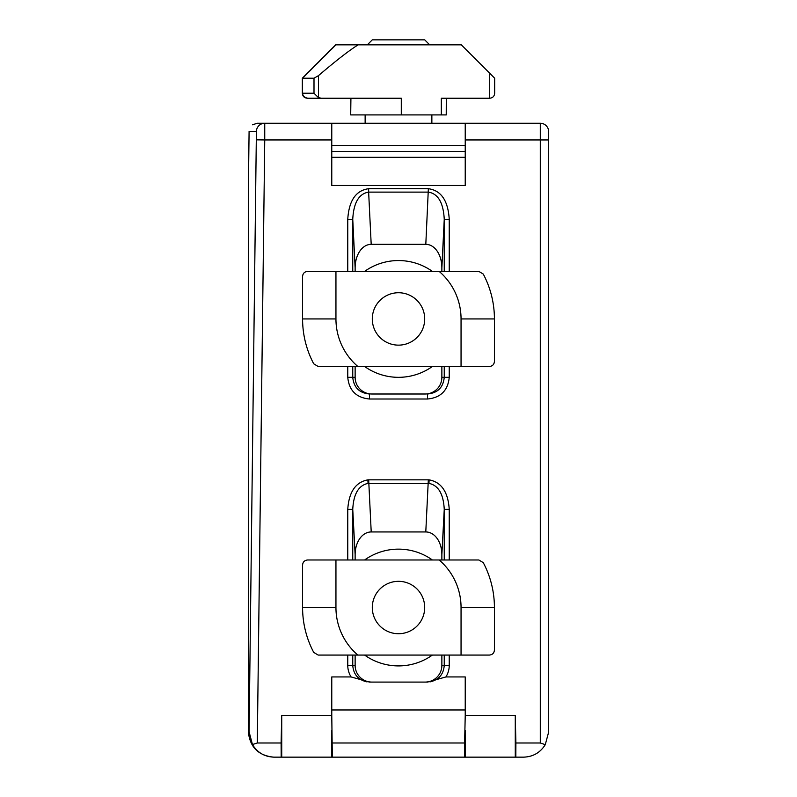 <?xml version="1.0" encoding="UTF-8"?>
<svg xmlns="http://www.w3.org/2000/svg" width="797" height="797" viewBox="0 0 797 797"><rect width="100%" height="100%" fill="white"/><g stroke="black" fill="none" stroke-linecap="round" stroke-linejoin="round"><path stroke-width="1.2" d="M428.945 483.39L429.135 479.854C441.389 482.125 448.093 491.958 449.239 509.363L444.248 509.363C443.471 493.981 438.37 485.323 428.945 483.39L368.055 483.39C358.63 485.323 353.529 493.981 352.752 509.363L352.752 559.982M368.672 479.834L428.328 479.834L425.787 531.948L371.213 531.948A23.611 16.677 87 0 0 355.133 554.672L352.752 509.363L347.761 509.363C348.907 491.958 355.611 482.125 367.865 479.854A23.043 18.789 86.3 0 1 368.672 479.834L371.213 531.948M449.239 655.064L449.239 665.405A19.258 16.787 110.8 0 1 445.912 676.942L427.521 682.083L369.479 682.083L351.088 676.942L331.771 676.942L331.771 715.447L281.73 715.447L281.112 742.993L257.292 742.993L252.46 744.528C257.361 752.607 264.554 756.811 274.038 757.15L273.7 757.15C258.517 755.636 250.069 747.297 248.365 732.124L248.375 189.676M252.46 744.528L249.092 731.815L256.395 131.495L249.092 131.316L248.365 189.985M252.46 124.79L257.292 123.256L540.296 123.256A8.339 8.339 0 0 1 548.635 131.595L548.635 732.124L545.278 744.647L540.296 742.993L515.888 742.993L515.828 757.15L515.27 757.15L515.27 715.447L515.888 742.993M445.912 676.942L465.229 676.942L465.229 715.447L515.27 715.447M540.296 742.993L540.296 139.943L465.229 139.943L465.229 185.482L331.771 185.482L331.771 139.943L264.743 139.943L257.292 742.993M332.389 742.993L464.611 742.993L464.671 757.15L332.329 757.15L331.771 715.447M545.278 744.647C540.266 752.657 533.044 756.821 523.609 757.15L515.828 757.15M464.671 757.15L515.27 757.15M332.329 757.15L274.038 757.15M281.172 757.15L281.112 742.993M444.248 271.398L444.248 219.285C443.391 202.737 438.091 193.681 428.358 192.117L368.642 192.117L371.193 244.34L425.807 244.34L428.358 188.7C441.11 190.423 448.073 200.615 449.239 219.285L449.239 271.398M371.193 244.34A24.478 16.677 87.2 0 0 355.133 267.862L352.752 219.285L347.761 219.285C348.927 200.615 355.89 190.423 368.642 188.7L428.358 188.7M352.752 366.481L352.752 377.32L355.133 377.32L355.133 366.481M355.133 271.398L355.133 267.862M355.133 377.32A16.707 16.677 0 0 0 371.83 394.007L425.17 394.007A16.707 16.677 -0 0 0 441.867 377.32L441.867 366.481M441.867 271.398L441.867 267.862A24.478 16.677 92.8 0 0 425.807 244.34M352.752 655.064L352.752 665.405L355.133 665.405L355.133 655.064M355.133 559.982L355.133 554.672M355.133 665.405A16.707 16.677 -0 0 0 371.83 682.083M425.17 682.083A16.707 16.677 0 0 0 441.867 665.405L441.867 655.064M441.867 559.982L441.867 554.672A23.611 16.677 93 0 0 425.787 531.948M464.611 742.993L465.229 715.447M465.229 757.15L465.229 730.431M331.771 157.318L465.229 157.318M331.771 145.522L465.229 145.522M331.771 151.42L465.229 151.42M331.771 123.256L331.771 139.943M465.229 139.943L465.229 123.256M331.771 709.968L465.229 709.968M281.73 757.15L281.73 715.447M331.771 757.15L331.771 730.431M545.278 124.91L546.254 125.757M256.395 131.495A8.339 8.339 90 0 1 264.743 123.256L264.743 139.943L256.395 139.834M368.642 188.7L368.642 192.117C358.909 193.681 353.609 202.737 352.752 219.285L352.752 271.398M351.088 676.942A19.258 16.787 69.2 0 1 347.761 665.405L352.752 665.405C353.46 674.401 358.222 679.901 367.048 681.903M347.761 377.32L352.752 377.32C353.748 387.452 359.317 393.011 369.469 394.007L369.469 399.008C356.279 397.723 349.046 390.49 347.761 377.32L347.761 366.481M449.239 366.481L449.239 377.32C447.954 390.49 440.721 397.723 427.531 399.008L427.531 394.007C437.683 393.011 443.252 387.452 444.248 377.32L444.248 366.481M429.952 681.903C438.778 679.901 443.54 674.401 444.248 665.405L444.248 655.064M441.867 267.862L444.248 219.285L449.239 219.285M364.608 366.481A58.38 58.38 0 0 0 432.392 366.481M432.392 271.398A58.38 58.38 0 0 0 364.608 271.398M374.192 309.156A26.201 26.201 0 0 1 419.122 302.78A26.201 26.201 0 0 1 402.176 344.882A26.201 26.201 0 0 1 374.192 309.156M313.729 363.821A95.919 95.919 0 0 1 302.581 318.939L302.581 276.4C302.88 273.371 304.554 271.697 307.582 271.398L478.848 271.398L483.271 274.058A95.919 95.919 0 0 1 494.419 318.939L494.419 361.479C494.12 364.508 492.446 366.182 489.418 366.481L318.152 366.481L313.729 363.821L318.152 366.481M335.945 271.398L335.945 318.939A62.555 62.555 0 0 0 357.843 366.481M461.055 366.481L461.055 318.939A62.555 62.555 0 0 0 439.157 271.398M483.271 274.058L478.848 271.398M364.608 655.064A58.38 58.38 0 0 0 432.392 655.064M432.392 559.982A58.38 58.38 0 0 0 364.608 559.982M374.192 597.74A26.201 26.201 0 0 1 419.122 591.374A26.201 26.201 0 0 1 402.176 633.466A26.201 26.201 0 0 1 374.192 597.74M313.729 652.404A95.919 95.919 0 0 1 302.581 607.523L302.581 564.993C302.88 561.955 304.554 560.291 307.582 559.982L478.848 559.982L483.271 562.652A95.919 95.919 0 0 1 494.419 607.523L494.419 650.063C494.12 653.102 492.446 654.765 489.418 655.064L318.152 655.064L313.729 652.404L318.152 655.064M335.945 559.982L335.945 607.523A62.555 62.555 0 0 0 357.843 655.064M461.055 655.064L461.055 607.523A62.555 62.555 0 0 0 439.157 559.982M483.271 562.652L478.848 559.982M429.703 44.851L424.701 39.85L372.299 39.85L367.297 44.851M489.697 73.214L494.668 78.216L494.668 93.259C494.369 96.278 492.715 97.941 489.697 98.23L489.697 73.214L461.333 44.851L358.132 44.851C349.176 50.44 335.945 60.711 318.441 75.655L318.441 97.593L313.998 93.229L313.998 78.216L302.332 78.216L302.571 93.229C302.86 96.268 304.514 97.931 307.552 98.23L350.919 98.23L350.7 114.917M350.939 114.917L446.3 114.917L446.3 98.23L446.23 114.917M489.697 98.23L441.319 98.23L441.319 114.917M401.289 114.917L401.289 98.23L307.871 98.23C304.414 97.593 302.651 95.919 302.611 93.229L313.998 93.229M302.571 93.229L302.581 91.565L302.611 93.229M307.303 98.23C304.285 97.941 302.631 96.278 302.332 93.259L302.332 78.216L335.667 44.851L358.132 44.851M318.441 97.593L321.291 98.23M313.998 78.216L318.441 75.655M494.668 78.216L494.668 93.259M428.328 479.834A23.043 18.789 93.7 0 1 429.135 479.854M368.055 483.39L367.865 479.854M248.365 731.815L249.092 731.815M449.239 509.363L449.239 559.982M347.761 665.405L347.761 655.064M347.761 559.982L347.761 509.363M347.761 271.398L347.761 219.285M427.531 399.008L369.469 399.008M249.092 131.495L248.365 190.294M441.867 665.405L449.239 665.405M444.248 559.982L444.248 509.363L441.867 554.672M441.867 377.32L449.239 377.32M548.635 139.943L540.296 139.943L540.296 123.256A8.339 8.339 0 0 1 548.635 131.595M302.581 318.939L335.945 318.939M461.055 318.939L494.419 318.939M302.581 607.523L335.945 607.523M461.055 607.523L494.419 607.523M302.581 91.565L302.581 78.216L335.945 44.851M431.864 123.256L431.864 114.917M365.136 123.256L365.136 114.917"/></g></svg>
